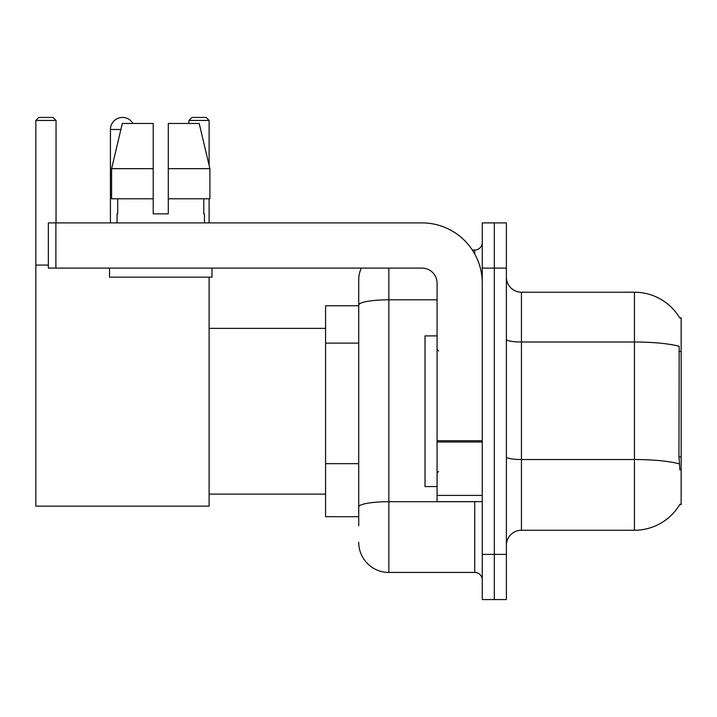 <?xml version="1.0" encoding="UTF-8"?>
<svg xmlns="http://www.w3.org/2000/svg" width="717" height="717" viewBox="0 0 717 717"><rect width="100%" height="100%" fill="white"/><g stroke="black" fill="none" stroke-linecap="round" stroke-linejoin="round"><path stroke-width="1.08" d="M521.447 530.257L634.446 530.257A52.735 52.735 0 0 0 679.931 504.194L679.671 504.643L681.15 504.643L681.15 317.819L679.779 318.007A52.735 52.735 0 0 0 634.446 292.204A52.735 52.735 0 0 1 679.671 317.819A52.735 52.735 0 0 0 634.446 292.204L521.447 292.204A15.066 15.066 0 0 1 506.381 277.138A15.066 15.066 0 0 0 521.447 292.204L521.447 530.257A15.066 15.066 0 0 0 506.381 545.323M358.724 525.74L358.724 305.057L358.724 305.765L325.581 305.765L325.581 516.697L358.724 516.697M494.327 554.366L494.327 599.564L506.381 599.564L506.381 554.366L494.327 554.366L494.327 599.564L482.272 599.564L482.272 554.366L494.327 554.366L494.327 268.104L494.327 554.366M482.272 554.366L482.272 222.897L494.327 222.897L494.327 268.104L494.327 222.897L506.381 222.897L506.381 554.366M679.931 469.993L678.963 456.899L679.178 346.32A52.735 9.16 180 0 0 634.446 342.009L634.446 292.204A52.735 52.735 0 0 1 679.779 318.007M388.856 268.104L388.856 572.444L474.735 572.444L474.735 501.631M472.342 250.018L474.735 250.018A7.537 7.537 0 0 0 482.272 242.489M358.724 334.077L358.724 280.15A30.132 30.132 0 0 1 361.243 268.104M358.724 512.18L358.724 472.691M437.074 299.823L388.856 299.823A30.132 5.234 180 0 0 358.724 305.057L358.724 280.15M482.272 579.981A7.537 7.537 0 0 0 474.735 572.444M388.856 572.444A30.132 30.132 0 0 1 358.724 542.312M168.289 213.863L153.214 213.863L168.289 213.863L153.214 213.863L168.289 213.863L168.289 123.458L199.192 123.458L209.893 168.665L209.893 198.797L168.289 198.797M209.113 120.447L188.93 120.447L191.941 117.436L206.102 117.436L209.113 120.447L209.113 165.349L209.893 168.665L168.289 168.665M437.074 335.897L425.02 335.897L425.02 486.565L437.074 486.565M110.427 222.897L110.427 129.49A12.055 12.055 0 0 1 132.923 123.458M209.113 277.138L209.113 506.148L35.85 506.148L35.85 120.447L38.861 117.436L53.022 117.436L56.043 120.447L35.85 120.447M56.043 222.897L56.043 120.447M35.85 265.084L48.353 265.084M209.113 198.797L209.113 222.897M188.93 120.447L188.93 123.458M482.272 501.631L437.074 501.631L437.074 440.704L482.272 440.704M482.272 283.17A60.264 60.264 0 0 0 422.008 222.897L55.89 222.897L55.89 268.104L422.008 268.104A15.066 15.066 0 0 1 437.074 283.17L437.074 440.704M55.89 268.104L48.353 268.104L48.353 222.897L55.89 222.897M117.059 213.863L117.713 213.863L117.059 213.863L117.059 222.897M204.444 213.863L203.789 213.863L204.444 213.863L204.444 222.897M203.789 198.797L203.789 213.863M153.214 168.665L111.61 168.665L122.311 123.458L153.214 123.458L153.214 213.863M117.713 213.863L117.713 198.797M109.522 268.104L109.522 277.138L211.981 277.138L211.981 268.104M153.214 198.797L111.61 198.797L111.61 168.665L122.311 123.458M209.893 198.797L209.893 168.665L199.192 123.458M681.15 351.438L678.963 351.438M681.15 456.899L678.963 456.899M358.724 343.12L325.581 343.12M358.724 463.648L325.581 463.648M634.446 530.257L634.446 342.009L521.447 342.009A15.066 2.617 0 0 1 506.381 339.392M679.34 463.881A52.735 9.16 180 0 0 634.446 459.525L521.447 459.525A15.066 2.617 -0 0 1 506.381 456.908M506.381 268.104L482.272 268.104M477.352 501.631A7.537 1.309 0 0 1 474.735 501.712L388.856 501.712A30.132 5.234 180 0 0 358.724 506.946M474.735 253.988L474.735 250.018M120.877 129.49L110.427 129.49M482.272 442.013L437.074 442.013M437.074 495.411L482.272 495.411M438.58 350.963L437.074 349.457M438.58 471.499L437.074 473.005M209.113 494.103L325.581 494.103M209.113 328.368L325.581 328.368"/></g></svg>
